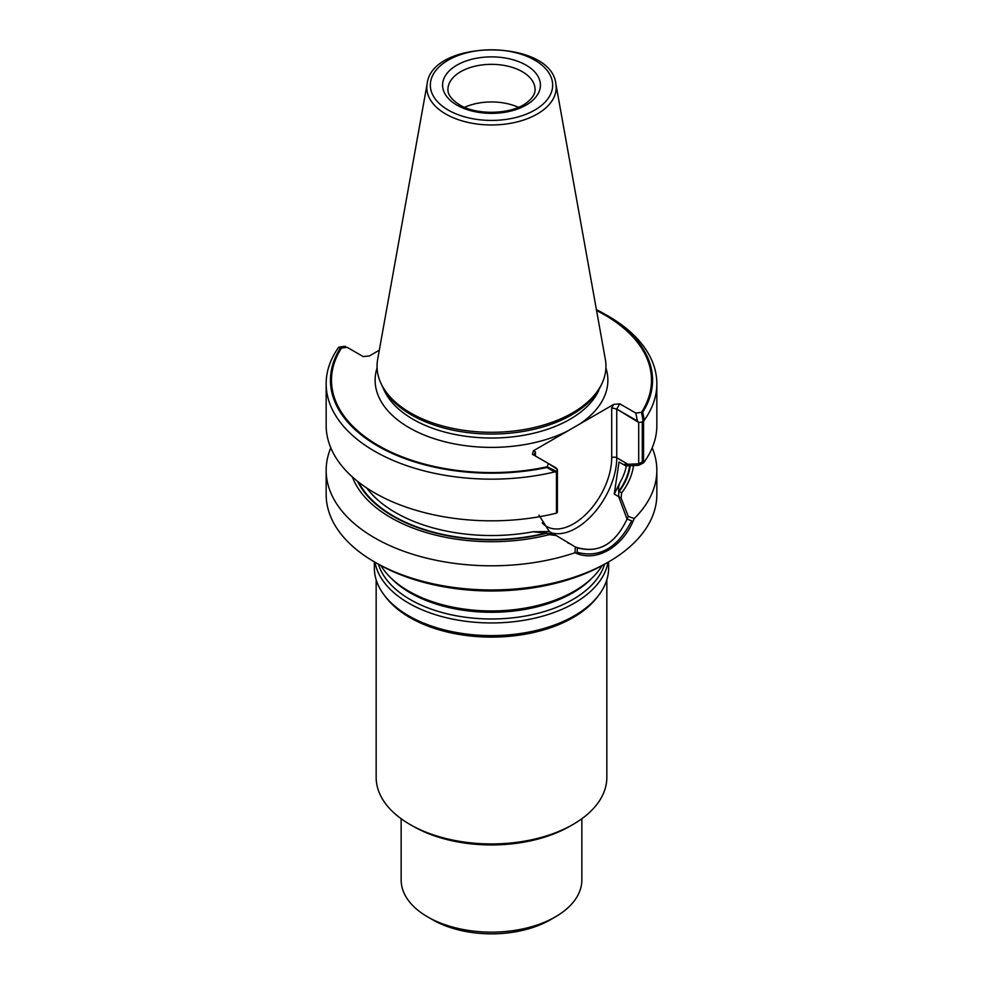 <?xml version="1.0" encoding="UTF-8"?>
<svg xmlns="http://www.w3.org/2000/svg" width="983" height="983" viewBox="0 0 983 983"><rect width="100%" height="100%" fill="white"/><g stroke="black" fill="none" stroke-linecap="round" stroke-linejoin="round"><path stroke-width="1.47" d="M427.15 83.764L377.656 359.397A114.458 66.082 0 0 0 380.9 383.21L384.23 390.435A111.005 64.092 0 0 0 413.007 419.262A111.005 64.092 0 0 1 384.23 390.435L381.932 385.434A113.389 65.468 0 0 0 411.324 414.875A113.389 65.468 0 0 0 520.929 431.807A113.389 65.468 0 0 0 601.068 385.434L602.1 383.21A114.458 66.082 0 0 0 605.344 359.397L555.85 83.764C550.959 38.632 432.041 38.632 427.15 83.764A64.694 37.354 0 0 0 445.754 114.028A64.694 37.354 0 0 0 519.307 121.339A64.694 37.354 0 0 0 555.85 83.764M643.558 421.891L643.558 462.858L638.704 465.315L638.704 422.432L637.414 420.994L635.804 413.069L642.735 412.184L644.27 420.208L643.558 421.891L638.704 422.432L638.704 463.804L642.28 461.985L642.28 422.039L638.704 422.432L616.746 409.063L611.696 407.859L616.746 409.063L619.781 403.816L613.687 404.418L567.523 431.07A116.375 67.188 0 0 1 409.211 427.716A116.375 67.188 0 0 1 377.079 367.925A116.375 67.188 0 0 0 409.211 427.716A116.375 67.188 0 0 0 567.523 431.07L533.45 450.742L535.44 451.885L534.396 454.195L535.428 456.001L535.44 451.885L534.396 454.195L535.428 456.001L535.44 451.885L533.45 450.742L532.405 454.269L556.095 467.945L557.386 469.37L556.697 471.447L547.175 466.802L548.428 463.509L532.405 454.269L533.45 450.742L613.687 404.418L619.781 403.816L635.804 413.069L641.494 412.344A159.983 92.365 0 0 0 604.631 314.892A159.983 92.365 0 0 0 596.57 310.542M340.265 348.215L338.73 347.196A165.341 95.462 0 0 0 326.159 383.702A165.341 95.462 0 0 0 554.731 471.901L546.904 467.515A161.065 92.992 0 0 1 377.619 445.95A161.065 92.992 0 0 1 340.265 348.215L347.196 347.331L363.219 356.583L369.313 355.981L379.303 350.218L369.313 355.981L363.219 356.583L347.196 347.331L341.506 348.056A159.983 92.365 0 0 0 378.369 445.52A159.983 92.365 0 0 0 547.175 466.802M338.73 347.196L344.296 346.348L339.995 347.048L341.506 348.056M642.28 422.039L643.005 420.355L641.494 412.344M344.296 346.348L345.586 346.409L344.296 346.348M546.904 467.515L548.428 463.509L557.386 469.37L557.386 510.742L556.697 511.406L556.697 471.447M533.142 531.754L553.798 534.113L549.35 531.545L533.142 531.754L546.327 532.983L549.214 534.654L556.194 535.502L549.35 531.545L538.954 515.141L549.35 531.545L533.142 531.754A135.703 78.345 0 0 1 366.745 487.998A135.703 78.345 0 0 0 533.142 531.754M638.704 463.804L623.32 464.468L619.032 461.985L614.252 494.08L619.032 461.985L625.802 465.893L638.704 465.315M618.7 496.648L618.749 491.168C618.196 487.973 618.823 484.656 620.654 481.228L614.252 494.08L618.7 496.648L627.056 519.135C615.235 544.004 598.672 553.564 577.365 547.814L577.144 552.286C599.569 558.307 617.742 547.814 631.676 520.793L627.056 519.135M357.579 481.338A139.156 80.348 0 0 0 546.781 533.241M619.216 491.426A139.156 80.348 0 0 0 630.25 465.672M380.913 565.606A117.137 67.63 0 0 0 389.735 576.8A117.137 67.63 0 0 0 408.67 591.139A117.137 67.63 0 0 0 593.265 576.8A117.137 67.63 0 0 0 602.087 565.606M374.978 562.227A117.137 67.63 0 0 0 408.67 603.144A117.137 67.63 0 0 0 530.734 619.044A117.137 67.63 0 0 0 608.022 562.227M374.363 561.883L374.363 567.977A117.137 67.63 0 0 0 384.574 595.587A117.137 67.63 0 0 0 408.67 615.8A117.137 67.63 0 0 0 598.426 595.587A117.137 67.63 0 0 0 608.637 567.977L608.637 561.883M384.574 595.587L386.196 597.701A115.343 66.598 0 0 0 409.936 617.594A115.343 66.598 0 0 0 596.804 597.701L598.426 595.587M376.157 579.749L376.157 777.344A115.343 66.598 0 0 0 409.936 824.43L412.971 826.175A111.067 64.116 0 0 0 570.029 826.175L573.064 824.43A115.343 66.598 0 0 0 606.843 777.344L606.843 579.749M412.971 826.175L409.936 824.43A115.343 66.598 0 0 0 573.064 824.43M401.15 818.741L401.15 879.982A90.35 52.16 0 0 0 427.617 916.869A90.35 52.16 0 0 0 555.383 916.869A90.35 52.16 0 0 0 581.85 879.982L581.85 818.741M432.667 919.781L427.617 916.869L432.667 919.781A83.211 48.044 0 0 0 550.333 919.781L555.383 916.869M490.861 112.381A36.088 20.84 180 0 1 492.139 112.381M464.603 107.319A43.571 25.153 180 0 1 518.397 107.319M380.9 383.21A114.458 66.082 0 0 0 410.562 412.934A114.458 66.082 0 0 0 521.211 430.026A114.458 66.082 0 0 0 602.1 383.21M630.435 465.672L616.746 457.759L616.746 409.063L619.781 403.816L635.804 413.069L637.414 420.994L616.746 409.063L616.746 457.759A3.576 2.064 180 0 0 611.696 457.759A3.576 2.064 180 0 1 616.746 457.759A57.493 33.201 120 0 1 594.224 512.794A57.493 33.201 120 0 1 551.598 532.847A57.493 33.201 120 0 0 594.224 512.794A57.493 33.201 120 0 0 616.746 457.759L627.977 464.246M642.735 412.184A161.065 92.992 0 0 0 605.393 314.449A161.065 92.992 0 0 0 596.411 309.645M644.27 420.208A165.341 95.462 0 0 0 656.841 383.702A165.341 95.462 0 0 0 608.416 316.207L605.393 314.449M326.159 383.702L326.159 425.356A165.341 95.462 0 0 0 556.452 513.151L556.452 472.184L554.731 471.901M556.452 513.151L557.386 512.266L557.386 469.37L556.452 472.184M643.558 462.858A165.341 95.462 0 0 0 656.841 425.356L656.841 383.702M621.649 492.839L618.749 491.168C618.196 487.973 618.823 484.656 620.654 481.228L614.252 494.08L621.096 498.037L621.649 492.839A142.375 82.203 0 0 0 633.494 465.549M352.356 476.927A142.375 82.203 0 0 0 549.214 534.654M556.194 535.502L575.276 546.966C598.328 554.498 615.997 544.299 628.272 516.37L621.096 498.037M330.804 447.855A165.341 95.462 0 0 0 326.159 470.341A165.341 95.462 0 0 0 374.584 537.836A165.341 95.462 0 0 0 575.067 552.716C595.931 562.89 623.21 547.113 634.17 518.594A165.341 95.462 0 0 0 656.841 470.341A165.341 95.462 0 0 0 652.196 447.855M575.067 552.729L575.276 546.978M628.272 516.37L634.182 518.594M326.159 470.341L326.159 494.498A165.341 95.462 0 0 0 374.584 562.006A165.341 95.462 0 0 0 608.416 562.006A165.341 95.462 0 0 0 656.841 494.498L656.841 470.341M377.607 563.75A161.065 92.992 0 0 0 377.619 563.75L374.584 562.006L377.619 563.75A161.065 92.992 0 0 0 605.393 563.75L608.416 562.006M413.007 419.262A111.005 64.092 0 0 0 520.314 435.838A111.005 64.092 0 0 0 598.77 390.435A111.005 64.092 0 0 1 520.314 435.838A111.005 64.092 0 0 1 413.007 419.262M611.696 407.859L613.687 404.418L611.696 407.859L611.696 457.759A53.93 31.137 120 0 1 584.885 515.289A53.93 31.137 120 0 1 542.161 522.87A53.93 31.137 120 0 0 584.885 515.289A53.93 31.137 120 0 0 611.696 457.759L611.696 407.859M579.614 424.091A116.375 67.188 0 0 0 605.921 367.925A116.375 67.188 0 0 1 579.614 424.091M358.611 482.149A138.566 79.992 0 0 0 546.327 532.983A138.566 79.992 0 0 1 358.611 482.149M620.654 481.228A135.703 78.345 0 0 0 626.368 465.868A135.703 78.345 0 0 1 620.654 481.228M618.749 491.168A138.566 79.992 0 0 0 629.648 465.696A138.566 79.992 0 0 1 618.749 491.168M389.735 576.8L391.713 578.803A114.851 66.316 0 0 0 410.28 592.86A114.851 66.316 0 0 0 591.287 578.803L593.265 576.8M378.394 564.205A114.851 66.316 0 0 0 410.28 599.556A114.851 66.316 0 0 0 526.016 615.911A114.851 66.316 0 0 0 604.606 564.205M535.071 89.49A43.571 25.153 0 0 0 491.5 64.337A43.571 25.153 0 0 0 447.929 89.49C447.978 91.149 447.314 96.875 459.589 104.825C476.804 115.687 512.032 114.421 526.679 102.711C532.454 98.202 535.256 93.79 535.071 89.49M456.911 105.095A48.929 28.249 0 0 0 538.758 92.427A48.929 28.249 0 0 0 478.832 57.837A48.929 28.249 0 0 0 456.911 105.095M448.248 110.084A61.167 35.314 0 0 0 550.578 94.257A61.167 35.314 0 0 0 475.674 51.005A61.167 35.314 0 0 0 448.248 110.084M568.715 543.366L567.879 542.886"/></g></svg>
